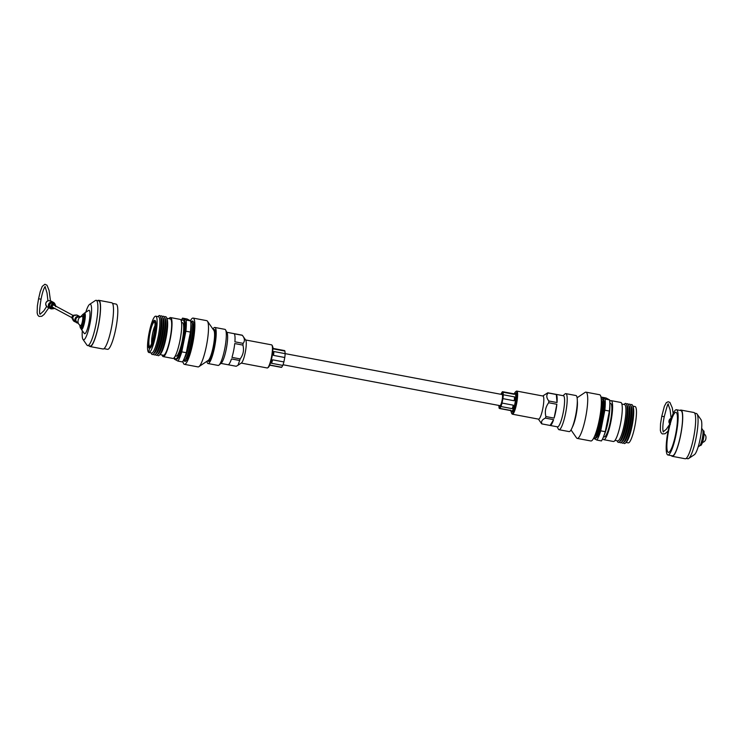 <?xml version="1.0" encoding="UTF-8"?>
<svg xmlns="http://www.w3.org/2000/svg" width="743" height="743" viewBox="0 0 743 743"><rect width="100%" height="100%" fill="white"/><g stroke="black" fill="none" stroke-linecap="round" stroke-linejoin="round"><path stroke-width="1.11" d="M502.807 393.651A6.668 1.235 -79.3 0 0 502.017 394.514A5.665 1.049 100.7 0 1 502.11 394.524A5.665 1.049 100.7 0 1 502.175 394.552A5.665 1.049 100.7 0 1 502.064 400.449A5.665 1.049 100.7 0 1 500.011 405.659A5.665 1.049 100.7 0 1 499.955 405.641M149.371 349.126L148.953 351.272L149.371 349.126M149.557 348.17A14.117 2.619 -79.3 0 0 149.603 348.188A14.117 2.619 -79.3 0 0 154.758 335.539A14.117 2.619 -79.3 0 0 155.083 320.521A14.117 2.619 -79.3 0 0 154.823 320.465C154.005 319.973 152.882 321.533 151.433 325.155L148.535 337.805C148.006 345.012 148.321 348.458 149.492 348.133L149.603 348.188M154.981 325.657A10.922 2.025 -79.3 0 0 151.637 343.405M154.981 325.833A10.922 2.025 -79.3 0 0 151.702 343.238M185.323 355.748A19.857 3.678 -79.3 0 0 190.849 326.428M184.747 357.299A18.482 3.427 -79.3 0 0 189.679 341.39A18.482 3.427 -79.3 0 0 190.886 324.775M184.459 358.042A18.482 3.427 -79.3 0 0 189.864 341.427A18.482 3.427 -79.3 0 0 190.877 323.976M183.419 360.336A19.857 3.678 -79.3 0 0 183.521 360.401A19.857 3.678 -79.3 0 0 184.868 359.909A19.857 3.678 -79.3 0 0 191.025 341.641A19.857 3.678 -79.3 0 0 191.945 322.388A19.857 3.678 -79.3 0 0 191.295 321.515A19.857 3.678 -79.3 0 0 190.747 321.459M186.094 360.829A19.857 3.678 -79.3 0 1 185.518 360.782A19.857 3.678 -79.3 0 1 184.877 359.909L185.954 358.767A18.482 3.427 -79.3 0 0 191.685 341.771A18.482 3.427 -79.3 0 0 192.539 323.846L191.945 322.388A19.857 3.678 -79.3 0 1 193.291 321.895A19.857 3.678 -79.3 0 1 193.412 321.979M185.453 359.296A18.482 3.427 -79.3 0 0 191.861 341.799A18.482 3.427 -79.3 0 0 192.261 323.168M175.237 355.999L176.11 356.166A17.033 3.158 -79.3 0 0 182.276 340.498A17.033 3.158 -79.3 0 0 182.592 322.75A17.033 3.158 -79.3 0 0 182.416 322.685L181.552 322.518M162.123 355.005A19.857 3.678 -79.3 0 0 162.977 356.529A19.857 3.678 -79.3 0 0 163.181 356.603L172.859 358.432A19.857 3.678 -79.3 0 0 180.047 340.164A19.857 3.678 -79.3 0 0 180.419 319.471A19.857 3.678 -79.3 0 0 180.215 319.397L170.546 317.567A19.857 3.678 -79.3 0 0 168.967 318.673M163.181 356.603A19.857 3.678 -79.3 0 0 170.37 338.344A19.857 3.678 -79.3 0 0 170.751 317.642A19.857 3.678 -79.3 0 0 170.546 317.567M159.912 354.587L163.441 355.256A18.482 3.427 -79.3 0 0 170.128 338.251A18.482 3.427 -79.3 0 0 170.481 318.988A18.482 3.427 -79.3 0 0 170.286 318.923L166.766 318.255M151.154 352.934L151.423 353.603A19.857 3.678 -79.3 0 0 152.074 354.476A19.857 3.678 -79.3 0 0 153.42 353.984A19.857 3.678 -79.3 0 0 154.07 354.848A19.857 3.678 -79.3 0 0 155.417 354.355A19.857 3.678 -79.3 0 0 156.076 355.228A19.857 3.678 -79.3 0 0 157.414 354.736A19.857 3.678 -79.3 0 0 158.073 355.609A19.857 3.678 -79.3 0 0 159.42 355.117L160.497 353.974A18.482 3.427 -79.3 0 0 166.237 336.969A18.482 3.427 -79.3 0 0 167.082 319.044L166.488 317.586A19.857 3.678 -79.3 0 0 165.838 316.722A19.857 3.678 -79.3 0 0 164.5 317.215A19.857 3.678 -79.3 0 0 163.841 316.342A19.857 3.678 -79.3 0 0 162.494 316.834A19.857 3.678 -79.3 0 0 161.844 315.97A19.857 3.678 -79.3 0 0 160.497 316.462A19.857 3.678 -79.3 0 0 159.847 315.589A19.857 3.678 -79.3 0 0 158.5 316.081L157.999 316.602M159.42 355.117A19.857 3.678 -79.3 0 0 165.578 336.848A19.857 3.678 -79.3 0 0 166.488 317.586M157.999 354.123A18.482 3.427 -79.3 0 0 164.417 336.625A18.482 3.427 -79.3 0 0 164.807 317.995M158.5 353.594A18.482 3.427 -79.3 0 0 164.231 336.588A18.482 3.427 -79.3 0 0 165.085 318.673L164.5 317.215A19.857 3.678 -79.3 0 1 163.571 336.468A19.857 3.678 -79.3 0 1 157.414 354.736L158.5 353.594M156.002 353.742A18.482 3.427 -79.3 0 0 162.42 336.254A18.482 3.427 -79.3 0 0 162.81 317.623M156.504 353.222A18.482 3.427 -79.3 0 0 162.234 336.217A18.482 3.427 -79.3 0 0 163.088 318.292L162.494 316.834A19.857 3.678 -79.3 0 1 161.575 336.087A19.857 3.678 -79.3 0 1 155.417 354.355L156.504 353.222M154.005 353.371A18.482 3.427 -79.3 0 0 160.414 335.873A18.482 3.427 -79.3 0 0 160.813 317.242M154.498 352.841A18.482 3.427 -79.3 0 0 160.237 335.836A18.482 3.427 -79.3 0 0 161.082 317.911L160.497 316.462A19.857 3.678 -79.3 0 1 159.578 335.715A19.857 3.678 -79.3 0 1 153.42 353.984L154.498 352.841M148.897 352.516L151.628 353.027A18.482 3.427 -79.3 0 0 158.315 336.031A18.482 3.427 -79.3 0 0 158.668 316.759A18.482 3.427 -79.3 0 0 158.473 316.694L155.751 316.184A18.482 3.427 -79.3 0 0 149.055 333.18A18.482 3.427 -79.3 0 0 148.702 352.442A18.482 3.427 -79.3 0 0 148.897 352.516A18.482 3.427 -79.3 0 0 155.584 335.511A18.482 3.427 -79.3 0 0 155.937 316.249A18.482 3.427 -79.3 0 0 155.751 316.184M174.494 357.244A19.857 3.678 -79.3 0 0 175.376 358.869A19.857 3.678 -79.3 0 0 175.58 358.943L176.565 359.129A19.857 3.678 -79.3 0 0 183.753 340.861A19.857 3.678 -79.3 0 0 184.134 320.168A19.857 3.678 -79.3 0 0 183.92 320.094L182.945 319.908A19.857 3.678 -79.3 0 0 181.311 321.087M175.58 358.943A19.857 3.678 -79.3 0 0 182.769 340.675A19.857 3.678 -79.3 0 0 183.149 319.982A19.857 3.678 -79.3 0 0 182.945 319.908M154.6 330.756L152.77 339.895M181.181 320.642A23.451 4.347 100.7 0 1 182.537 318.134L187.087 318.988L190.691 320.92L186.149 320.066A23.451 4.347 100.7 0 1 185.889 331.211L181.766 351.857A23.451 4.347 100.7 0 1 177.948 361.089L174.345 359.157A23.451 4.347 100.7 0 1 174.206 357.615M190.691 320.92A23.451 4.347 100.7 0 1 190.431 332.075L185.889 331.211M190.431 332.075L186.307 352.711L181.766 351.857M186.307 352.711A23.451 4.347 100.7 0 1 182.49 361.943L177.948 361.089M182.537 318.134L186.149 320.066M182.899 361.302A23.535 4.365 -79.3 0 0 184.153 364.256A23.535 4.365 -79.3 0 0 184.394 364.339L198.028 366.912A23.535 4.365 -79.3 0 0 198.864 366.68L208.254 360.383A15.473 2.87 -79.3 0 0 213.38 345.857A15.473 2.87 -79.3 0 0 213.891 330.468L207.446 321.18A23.535 4.365 -79.3 0 0 206.991 320.753A23.535 4.365 -79.3 0 0 206.749 320.66L193.115 318.088A23.535 4.365 -79.3 0 0 190.394 320.762M198.864 366.68A23.535 4.365 -79.3 0 0 206.675 344.594A23.535 4.365 -79.3 0 0 207.446 321.18M184.394 364.339A23.535 4.365 -79.3 0 0 192.911 342.699A23.535 4.365 -79.3 0 0 193.356 318.18A23.535 4.365 -79.3 0 0 193.115 318.088M184.088 360.457A20.516 3.808 -79.3 0 0 184.738 361.302A20.516 3.808 -79.3 0 0 184.951 361.377A20.516 3.808 -79.3 0 0 192.372 342.514A20.516 3.808 -79.3 0 0 192.762 321.125A20.516 3.808 -79.3 0 0 192.558 321.05A20.516 3.808 -79.3 0 0 191.415 321.598M81.024 328.276A8.396 1.56 -79.3 0 0 81.34 329.381A8.396 1.56 -79.3 0 0 84.572 322.072A8.396 1.56 -79.3 0 0 84.405 313.128A8.396 1.56 -79.3 0 0 83.699 314.048M81.34 329.381L84.331 333.477A11.916 2.21 -79.3 0 0 88.919 323.103A11.916 2.21 -79.3 0 0 88.677 310.398L84.405 313.128M82.315 330.719A18.111 3.353 -79.3 0 0 82.984 339.412A18.111 3.353 -79.3 0 0 89.977 323.669A18.111 3.353 -79.3 0 0 89.587 304.389A18.111 3.353 -79.3 0 0 85.798 312.236M82.984 339.412L86.95 345.077A23.024 4.263 -79.3 0 0 87.637 345.579A23.024 4.263 -79.3 0 0 95.838 325.072A23.024 4.263 -79.3 0 0 96.163 300.33A23.024 4.263 -79.3 0 0 95.345 300.553L89.587 304.389M87.637 345.579L90.182 346.062A23.024 4.263 -79.3 0 0 98.382 325.545A23.024 4.263 -79.3 0 0 98.708 300.813L96.163 300.33M89.29 345.894A23.535 4.365 -79.3 0 0 90.079 346.554L103.026 348.996A23.535 4.365 -79.3 0 0 111.413 328.034A23.535 4.365 -79.3 0 0 111.747 302.754L98.8 300.311A23.535 4.365 -79.3 0 0 97.825 300.646M90.079 346.554A23.535 4.365 -79.3 0 0 98.466 325.592A23.535 4.365 -79.3 0 0 98.8 300.311M104.011 348.662L107.559 349.331A23.024 4.263 -79.3 0 0 115.759 328.824A23.024 4.263 -79.3 0 0 116.084 304.091L112.537 303.413M267.099 367.934A11.767 2.183 -79.3 0 0 267.22 367.98A11.767 2.183 -79.3 0 0 267.666 367.85A11.767 2.183 -79.3 0 0 271.539 356.826A11.767 2.183 -79.3 0 0 271.947 345.142A11.767 2.183 -79.3 0 0 271.697 344.901A11.767 2.183 -79.3 0 0 271.576 344.854L245.599 339.96M213.566 329.994A16.188 3 100.7 0 1 214.616 329.641A16.188 3 100.7 0 1 214.95 329.976A16.188 3 100.7 0 1 214.393 346.052A16.188 3 100.7 0 1 209.062 361.219A16.188 3 100.7 0 1 208.281 361.339A16.188 3 100.7 0 1 207.78 360.699M208.727 360.726A15.622 2.898 -79.3 0 0 208.932 360.894A15.622 2.898 -79.3 0 0 209.099 360.949A15.622 2.898 -79.3 0 0 209.387 360.931M215.145 330.366A15.622 2.898 -79.3 0 0 215.052 330.301A15.622 2.898 -79.3 0 0 214.885 330.245A15.622 2.898 -79.3 0 0 214.467 330.319M239.673 360.485L238.001 365.268L236.2 366.271A15.835 2.935 -79.3 0 0 236.2 366.271A15.835 2.935 -79.3 0 0 236.19 366.271L228.008 364.729A15.835 2.935 -79.3 0 0 231.482 358.934L239.673 360.485A15.835 2.935 -79.3 0 0 240.165 358.925L231.974 357.383A15.835 2.935 -79.3 0 0 234.742 343.554L242.924 345.105A15.835 2.935 -79.3 0 0 243.091 343.368L234.899 341.817A15.835 2.935 -79.3 0 0 234.194 333.783L242.376 335.334A15.835 2.935 -79.3 0 0 242.218 335.214A15.835 2.935 -79.3 0 0 242.06 335.158A15.835 2.935 -79.3 0 0 242.051 335.149L233.859 333.607M206.898 361.284A18.352 3.399 -79.3 0 0 207.854 363.466A18.352 3.399 -79.3 0 0 208.049 363.531L218.154 365.435A18.352 3.399 -79.3 0 0 219.027 365.082A18.352 3.399 -79.3 0 0 224.897 348.03A18.352 3.399 -79.3 0 0 225.64 330.013A18.352 3.399 -79.3 0 0 225.148 329.428A18.352 3.399 -79.3 0 0 224.953 329.363L214.848 327.459A18.352 3.399 -79.3 0 0 212.962 329.13M208.049 363.531A18.352 3.399 -79.3 0 0 214.69 346.656A18.352 3.399 -79.3 0 0 215.033 327.524A18.352 3.399 -79.3 0 0 214.848 327.459M219.027 365.082L221.34 363.021A15.835 2.935 -79.3 0 0 226.401 348.309A15.835 2.935 -79.3 0 0 227.042 332.771L225.64 330.013M243.091 343.368C245.041 341.093 244.809 338.409 242.376 335.334L245.757 340.183A11.767 2.183 -79.3 0 1 245.366 351.885A11.767 2.183 -79.3 0 1 241.466 362.928L238.001 365.268M242.924 345.105C244.206 350.111 243.286 354.717 240.165 358.925M271.947 345.142L272.365 345.783A11.201 2.08 100.7 0 1 271.984 356.909A11.201 2.08 100.7 0 1 268.288 367.404L267.666 367.85M272.477 353.891A8.544 1.588 100.7 0 1 272.309 355.163A8.544 1.588 100.7 0 1 271.418 359.584A8.544 1.588 100.7 0 1 271.344 359.891M272.802 347.566L272.83 347.548A9.353 1.737 100.7 0 1 272.885 347.575A9.353 1.737 100.7 0 1 272.932 347.603L273.573 348.773A8.544 1.588 100.7 0 1 273.638 348.95L284.913 351.077A8.544 1.588 100.7 0 0 284.597 350.603A8.544 1.588 100.7 0 0 284.504 350.575A8.544 1.588 100.7 0 0 284.411 350.566M271.446 362.287A9.353 1.737 100.7 0 0 271.594 361.822L272.625 359.816L283.891 361.934A8.544 1.588 100.7 0 1 282.786 365.407L271.52 363.281L271.446 362.287L270.322 363.058M272.625 359.816A8.544 1.588 100.7 0 1 271.52 363.281M271.594 361.822L271.418 359.584M269.272 365.909L270.406 365.138L281.681 367.265A8.544 1.588 100.7 0 1 281.337 367.367L270.238 365.277M273.378 352.637L273.87 351.523A8.544 1.588 100.7 0 1 273.508 355.386L273.331 353.157A9.353 1.737 100.7 0 0 273.378 352.637L272.672 351.29M273.87 351.523L285.136 353.649A8.544 1.588 100.7 0 1 284.773 357.513L273.508 355.386M272.309 355.163L273.331 353.157M281.681 367.265L282.786 365.407M285.136 353.649L284.913 351.077M283.891 361.934L284.773 357.513M82.389 321.44A4.709 0.873 100.7 0 1 80.708 325.629C78.498 324.552 77.643 322.778 78.136 320.289C78.619 317.865 80.058 316.564 82.445 316.388A4.709 0.873 100.7 0 1 82.389 321.44M48.406 300.618C45.351 302.206 44.933 304.286 47.171 306.868L47.162 306.868A3.483 3.418 118.2 0 1 48.416 300.627L50.793 300.934L53.431 302.355A3.483 3.418 -61.8 0 1 55.131 304.593L53.431 302.355A3.483 3.418 -61.8 0 0 48.425 304.788A3.483 3.418 -61.8 0 0 50.134 308.484L52.957 308.661A3.483 3.418 -61.8 0 1 50.134 308.484L47.496 307.063M71.96 317.688L52.864 307.426A1.263 1.235 -61.8 0 1 53.71 305.085A1.263 1.235 -61.8 0 1 54.053 305.206L73.158 315.469M80.523 328.155L80.708 328.22A7.244 1.347 100.7 0 0 83.327 321.552A7.244 1.347 100.7 0 0 83.467 314.001L83.04 314.308L84.498 314.586A6.873 1.272 100.7 0 1 84.377 321.608A6.873 1.272 100.7 0 1 81.925 328.062M51.118 301.129L48.416 300.627M81.358 328.332A7.244 1.347 -79.3 0 0 81.433 328.36L80.708 328.22A7.244 1.347 100.7 0 1 80.634 328.192L80.355 327.765A6.873 1.272 -79.3 0 0 82.863 321.663A6.873 1.272 -79.3 0 0 83.04 314.308L80.903 316.583M601.245 399.112A19.857 3.678 100.7 0 1 601.969 398.907A19.857 3.678 100.7 0 1 602.174 398.982A19.857 3.678 100.7 0 1 601.802 419.684A19.857 3.678 100.7 0 1 594.614 437.943A19.857 3.678 100.7 0 1 594.409 437.868A19.857 3.678 100.7 0 1 594.01 437.488M601.969 398.907L602.879 399.084A19.857 3.678 100.7 0 1 603.084 399.158A19.857 3.678 100.7 0 1 602.703 419.851A19.857 3.678 100.7 0 1 595.524 438.11L594.614 437.943M601.431 400.31A18.482 3.427 100.7 0 1 601.041 418.941A18.482 3.427 100.7 0 1 594.623 436.438M601.301 399.994L601.709 400.988A18.482 3.427 100.7 0 1 600.855 418.913A18.482 3.427 100.7 0 1 595.124 435.918L594.381 436.689M601.31 400.115A19.857 3.678 100.7 0 1 600.195 418.783A19.857 3.678 100.7 0 1 594.437 436.578M609.836 403.263L610.607 403.412A17.033 3.158 100.7 0 1 610.783 403.477A17.033 3.158 100.7 0 1 610.458 421.225A17.033 3.158 100.7 0 1 604.291 436.893L603.52 436.754M609.78 401.443A19.857 3.678 100.7 0 1 611.127 400.635A19.857 3.678 100.7 0 1 611.34 400.709A19.857 3.678 100.7 0 1 610.96 421.411A19.857 3.678 100.7 0 1 603.771 439.67A19.857 3.678 100.7 0 1 603.567 439.596A19.857 3.678 100.7 0 1 602.805 438.426M611.127 400.635L620.804 402.465A19.857 3.678 100.7 0 1 621.009 402.53A19.857 3.678 100.7 0 1 620.628 423.231A19.857 3.678 100.7 0 1 613.439 441.491L603.771 439.67M621.872 404.062L624.547 404.564A18.482 3.427 100.7 0 1 624.742 404.638A18.482 3.427 100.7 0 1 624.389 423.9A18.482 3.427 100.7 0 1 617.693 440.896L615.018 440.395M624.074 404.48L624.575 403.951A19.857 3.678 100.7 0 1 625.912 403.458A19.857 3.678 100.7 0 1 626.563 404.331A19.857 3.678 100.7 0 1 625.652 423.584A19.857 3.678 100.7 0 1 619.486 441.853A19.857 3.678 100.7 0 1 618.148 442.345A19.857 3.678 100.7 0 1 617.498 441.472L617.229 440.803M623.488 442.605L624.575 441.463A18.482 3.427 100.7 0 0 630.305 424.467A18.482 3.427 100.7 0 0 631.16 406.542L630.566 405.084A19.857 3.678 100.7 0 0 629.915 404.211A19.857 3.678 100.7 0 0 628.569 404.703L628.569 404.703A19.857 3.678 100.7 0 1 627.649 423.965A19.857 3.678 100.7 0 1 621.492 442.224L622.578 441.091A18.482 3.427 100.7 0 0 628.309 424.086A18.482 3.427 100.7 0 0 629.163 406.161L628.559 404.703A19.857 3.678 100.7 0 0 627.919 403.839A19.857 3.678 100.7 0 0 626.572 404.331L627.157 405.789A18.482 3.427 100.7 0 1 626.303 423.705A18.482 3.427 100.7 0 1 620.572 440.71L619.495 441.853A19.857 3.678 100.7 0 0 620.145 442.726A19.857 3.678 100.7 0 0 621.492 442.224L621.501 442.234A19.857 3.678 100.7 0 0 622.142 443.097A19.857 3.678 100.7 0 0 623.488 442.605A19.857 3.678 100.7 0 0 629.646 424.337A19.857 3.678 100.7 0 0 630.566 405.084A19.857 3.678 100.7 0 1 631.912 404.591A19.857 3.678 100.7 0 1 632.562 405.455A19.857 3.678 100.7 0 1 631.643 424.717A19.857 3.678 100.7 0 1 625.485 442.986A19.857 3.678 100.7 0 1 624.148 443.478A19.857 3.678 100.7 0 1 623.498 442.605L623.498 442.605M626.888 405.111A18.482 3.427 100.7 0 1 626.488 423.742A18.482 3.427 100.7 0 1 620.071 441.24M628.884 405.492A18.482 3.427 100.7 0 1 628.485 424.123A18.482 3.427 100.7 0 1 622.077 441.611M630.881 405.864A18.482 3.427 100.7 0 1 630.491 424.494A18.482 3.427 100.7 0 1 624.074 441.992M632.562 405.455L633.157 406.913A18.482 3.427 100.7 0 1 632.302 424.838A18.482 3.427 100.7 0 1 626.572 441.844L625.485 442.986M632.841 406.124L635.089 406.551A18.482 3.427 100.7 0 1 635.284 406.625A18.482 3.427 100.7 0 1 634.931 425.888A18.482 3.427 100.7 0 1 628.244 442.884L625.987 442.456M609.836 404.313A19.857 3.678 100.7 0 1 603.901 435.779M593.592 438.296L596.898 440.079L601.449 440.933A23.451 4.347 -79.3 0 0 605.266 431.702L609.39 411.055A23.451 4.347 -79.3 0 0 609.641 399.91L606.037 397.979L601.496 397.115A23.451 4.347 -79.3 0 0 601.087 397.765M596.898 440.079A23.451 4.347 -79.3 0 0 600.715 430.838L605.266 431.702M600.715 430.838L604.839 410.201L609.39 411.055M604.839 410.201A23.451 4.347 -79.3 0 0 605.099 399.056L609.641 399.91M605.099 399.056L601.496 397.115M577.311 400.783A15.473 2.87 100.7 0 1 576.243 414.269A15.473 2.87 100.7 0 1 572.324 427.216M577.088 397.774L585.122 392.388A23.535 4.365 100.7 0 1 585.958 392.155A23.535 4.365 100.7 0 1 586.208 392.239A23.535 4.365 100.7 0 1 585.763 416.767A23.535 4.365 100.7 0 1 577.246 438.407A23.535 4.365 100.7 0 1 576.995 438.314A23.535 4.365 100.7 0 1 576.54 437.887L571.023 429.937M585.958 392.155L599.592 394.728A23.535 4.365 100.7 0 1 599.842 394.812A23.535 4.365 100.7 0 1 599.397 419.34A23.535 4.365 100.7 0 1 590.88 440.971L577.246 438.407M668.681 430.485A20.386 3.78 -79.3 0 0 668.384 452.385A20.386 3.78 -79.3 0 0 675.647 434.228A20.386 3.78 -79.3 0 0 675.944 412.319A20.386 3.78 -79.3 0 0 668.681 430.485M701.671 428.349L702.646 429.686A8.396 1.56 100.7 0 1 702.284 438.537A8.396 1.56 100.7 0 1 699.581 445.939L698.188 446.831M694.696 413.173L696.358 413.489A23.024 4.263 100.7 0 1 697.036 413.99L701.002 419.656A18.111 3.353 100.7 0 1 700.203 438.723A18.111 3.353 100.7 0 1 694.399 454.679L688.64 458.515A23.024 4.263 100.7 0 1 687.823 458.737L686.17 458.422M697.036 413.99A23.024 4.263 100.7 0 1 696.024 438.221A23.024 4.263 100.7 0 1 688.64 458.515M679.984 410.396A23.535 4.365 100.7 0 1 680.96 410.071A23.535 4.365 100.7 0 1 680.625 435.352A23.535 4.365 100.7 0 1 672.239 456.313A23.535 4.365 100.7 0 1 671.449 455.645M680.96 410.071L693.906 412.504A23.535 4.365 100.7 0 1 693.572 437.794A23.535 4.365 100.7 0 1 685.185 458.756L672.239 456.313M668.226 430.243A23.024 4.263 100.7 0 1 676.427 409.727A23.024 4.263 100.7 0 1 676.102 434.469A23.024 4.263 100.7 0 1 667.901 454.976A23.024 4.263 100.7 0 1 668.226 430.243M676.427 409.727L680.867 410.563A23.024 4.263 100.7 0 1 680.542 435.305A23.024 4.263 100.7 0 1 672.341 455.812L667.901 454.976M511.184 411.501A11.201 2.08 -79.3 0 0 511.621 413.275A11.201 2.08 -79.3 0 0 511.853 413.507A11.201 2.08 -79.3 0 0 515.958 403.57A11.201 2.08 -79.3 0 0 516.236 391.58A11.201 2.08 -79.3 0 0 515.698 391.663A11.201 2.08 -79.3 0 0 514.62 393.205M515.698 391.663L516.329 391.217A11.767 2.183 100.7 0 1 516.766 391.087A11.767 2.183 100.7 0 1 516.887 391.124A11.767 2.183 100.7 0 1 516.664 403.384A11.767 2.183 100.7 0 1 512.41 414.204A11.767 2.183 100.7 0 1 512.289 414.167A11.767 2.183 100.7 0 1 512.048 413.925L511.621 413.275M515.113 393.716A9.408 1.746 100.7 0 1 515.791 393.298A9.408 1.746 100.7 0 1 515.883 393.326A9.408 1.746 100.7 0 1 515.707 403.133A9.408 1.746 100.7 0 1 512.298 411.789A9.408 1.746 100.7 0 1 512.206 411.761A9.408 1.746 100.7 0 1 511.816 411.102M516.766 391.087L542.947 396.019A11.767 2.183 100.7 0 1 543.068 396.065A11.767 2.183 100.7 0 1 542.845 408.325A11.767 2.183 100.7 0 1 538.582 419.145L512.41 414.204M542.752 395.982L547.786 392.796A15.835 2.935 100.7 0 1 547.795 392.796A15.835 2.935 100.7 0 1 547.962 392.852A15.835 2.935 100.7 0 1 548.12 392.973L556.312 394.514A15.835 2.935 100.7 0 1 557.018 402.548L556.312 394.514M538.387 419.108L541.61 423.733A15.835 2.935 100.7 0 0 541.768 423.854A15.835 2.935 100.7 0 0 541.935 423.909L550.126 425.46L553.6 419.665A15.835 2.935 100.7 0 1 550.126 425.46M547.795 392.796L563.408 395.74A15.835 2.935 100.7 0 1 563.565 395.796A15.835 2.935 100.7 0 1 563.268 412.291A15.835 2.935 100.7 0 1 557.538 426.853L541.935 423.909A15.835 2.935 100.7 0 1 541.935 423.909C540.904 421.578 542.056 419.646 545.408 418.123L553.6 419.665M563.064 395.675L564.959 393.985A18.352 3.399 100.7 0 1 565.832 393.632A18.352 3.399 100.7 0 1 566.027 393.697A18.352 3.399 100.7 0 1 565.674 412.82A18.352 3.399 100.7 0 1 559.033 429.705A18.352 3.399 100.7 0 1 558.847 429.63A18.352 3.399 100.7 0 1 558.346 429.055L557.194 426.788M565.832 393.632L575.946 395.536A18.352 3.399 100.7 0 1 576.131 395.601A18.352 3.399 100.7 0 1 575.788 414.733A18.352 3.399 100.7 0 1 569.138 431.609L559.033 429.705M547.805 392.796L555.978 394.338M548.668 402.743L556.86 404.285A15.835 2.935 100.7 0 1 554.092 418.114L545.91 416.563C544.628 411.566 545.548 406.95 548.668 402.743A15.835 2.935 100.7 0 0 548.836 401.006L557.018 402.548M545.91 416.563A15.835 2.935 100.7 0 1 545.408 418.123M554.092 418.114L556.86 404.285M548.836 401.006C546.402 397.923 546.17 395.248 548.12 392.973M501.293 394.375A7.226 1.337 100.7 0 1 502.482 393.019A7.226 1.337 100.7 0 1 502.63 393.168A7.226 1.337 100.7 0 1 502.379 400.347A7.226 1.337 100.7 0 1 499.993 407.118A7.226 1.337 100.7 0 1 499.649 407.173A7.226 1.337 100.7 0 1 499.194 405.511M499.918 405.65A6.668 1.235 -79.3 0 0 500.308 406.718A6.668 1.235 -79.3 0 0 500.345 406.737M511.871 411.055L512.038 411.39A9.353 1.737 -79.3 0 0 512.308 411.715A9.353 1.737 -79.3 0 0 512.559 411.743M516.014 393.428A9.353 1.737 -79.3 0 0 515.967 393.4A9.353 1.737 -79.3 0 0 515.391 393.567L515.159 393.79M512.419 410.628L512.289 410.74A8.544 1.588 -79.3 0 0 512.382 410.656A8.544 1.588 -79.3 0 0 513.394 408.891A8.544 1.588 -79.3 0 0 514.5 405.418A8.544 1.588 -79.3 0 0 515.382 400.997A8.544 1.588 -79.3 0 0 515.753 397.124A8.544 1.588 -79.3 0 0 515.521 394.552A8.544 1.588 -79.3 0 0 515.456 394.375A8.544 1.588 -79.3 0 0 515.419 394.319M510.348 410.117L511.054 411.464A9.353 1.737 -79.3 0 0 511.1 411.492A9.353 1.737 -79.3 0 0 511.156 411.52L511.091 410.517A8.544 1.588 -79.3 0 1 510.747 410.619L499.482 408.492A8.544 1.588 -79.3 0 0 499.816 408.39L511.091 410.517M498.85 405.446L499.073 407.991A8.544 1.588 -79.3 0 0 499.389 408.464A8.544 1.588 -79.3 0 0 499.482 408.492M513.58 393.929L514.713 393.149A9.353 1.737 -79.3 0 1 514.769 393.177A9.353 1.737 -79.3 0 1 514.815 393.205L514.323 394.329A8.544 1.588 -79.3 0 0 514.007 393.855A8.544 1.588 -79.3 0 0 513.915 393.818L502.649 391.7A8.544 1.588 -79.3 0 0 502.314 391.802L501.2 393.651A8.544 1.588 -79.3 0 0 500.949 394.31M515.261 398.239A9.353 1.737 -79.3 0 1 515.205 398.759L514.184 400.765L502.918 398.638A8.544 1.588 -79.3 0 0 503.28 394.774L514.546 396.892L515.261 398.239L515.753 397.124M514.184 400.765A8.544 1.588 -79.3 0 0 514.546 396.892M515.205 398.759L515.382 400.997M514.323 394.329L503.048 392.202A8.544 1.588 -79.3 0 0 502.649 391.7M514.815 393.205L515.456 394.375M513.329 407.888L512.196 408.659A8.544 1.588 -79.3 0 0 513.302 405.186L513.478 407.424A9.353 1.737 -79.3 0 1 513.329 407.888L513.394 408.891M512.289 410.74L511.156 411.52M512.196 408.659L500.931 406.532A8.544 1.588 -79.3 0 0 502.036 403.068L513.302 405.186M514.5 405.418L513.478 407.424M503.048 392.202L503.28 394.774M500.931 406.532L499.816 408.39M502.918 398.638L502.036 403.068M700.519 445.066A7.244 1.347 -79.3 0 0 700.593 445.094A7.244 1.347 -79.3 0 0 703.222 438.426A7.244 1.347 -79.3 0 0 703.361 430.875L702.962 430.801M703.361 430.875L703.658 431.311A6.873 1.272 100.7 0 1 703.547 438.342A6.873 1.272 100.7 0 1 701.095 444.788M154.172 321.31A13.17 2.443 100.7 0 1 153.847 335.418A13.17 2.443 100.7 0 1 149.018 347.102A13.179 2.443 -79.3 0 0 153.847 335.418A13.179 2.443 -79.3 0 0 154.172 321.31A13.179 2.443 -79.3 0 0 149.343 333.003A13.179 2.443 -79.3 0 0 149.018 347.111A13.17 2.443 100.7 0 1 149.343 333.003A13.17 2.443 100.7 0 1 154.172 321.31M149.649 346.368A12.334 2.285 -79.3 0 0 150.021 346.396L150.012 346.405C152.287 346.043 156.55 323.419 154.563 322.276A12.334 2.285 -79.3 0 0 154.479 322.221A12.334 2.285 -79.3 0 0 149.956 333.161A12.334 2.285 -79.3 0 0 149.649 346.368M54.666 304.193A3.102 3.046 118.2 0 0 48.852 304.89A3.102 3.046 118.2 0 0 52.354 308.494M55.706 306.701L54.49 304.091L53.069 303.33A2.443 2.396 118.2 0 0 49.549 305.039A2.443 2.396 118.2 0 0 50.756 307.639L52.168 308.401A2.443 2.396 -61.8 0 1 50.97 305.8A2.443 2.396 -61.8 0 1 55.734 306.107M51.908 308.261A2.823 2.768 -61.8 0 1 51.369 302.689A2.823 2.768 -61.8 0 1 54.22 303.952M72.675 317.809A3.483 3.418 118.2 0 0 74.384 321.515L72.665 317.809C73.557 315.32 75.229 314.512 77.681 315.376A3.483 3.418 118.2 0 0 72.675 317.809M74.932 315.171A2.443 2.396 118.2 0 0 72.703 319.332M55.028 305.735A1.69 1.662 118.2 0 0 51.824 306.005A1.69 1.662 118.2 0 0 53.84 307.955M54.545 308.336A2.443 2.396 -61.8 0 1 52.168 308.401L54.555 308.336M50.478 300.785L49.075 290.429L46.995 285.247L44.896 284.244L42.24 286.399L40.233 291.655L38.571 298.742L41.032 299.215M74.384 321.515L78.275 323.168A3.483 3.418 -61.8 0 1 74.997 319.063A3.483 3.418 -61.8 0 1 80.365 316.852M79.761 325.23L80.355 327.765M84.303 314.178C85.231 313.574 85.083 316.843 83.848 323.985C82.38 328.053 81.572 329.511 81.433 328.36A7.244 1.347 -79.3 0 0 84.052 321.691A7.244 1.347 -79.3 0 0 84.191 314.14M79.733 317.335A2.731 2.675 118.2 0 0 75.925 318.97A2.731 2.675 118.2 0 0 78.108 322.462M671.356 418.188A3.483 3.418 118.2 0 0 669.712 423.761M668.347 404.248C668.254 402.409 666.889 406.57 664.251 416.73L661.781 416.238L660.536 423.751L660.351 430.318L660.926 432.491L662.254 433.921L665.05 433.745L668.059 431.107M703.027 431.711A7.244 1.347 100.7 0 1 702.534 438.082A7.244 1.347 100.7 0 1 700.677 444.184M500.011 405.659L283.037 364.757M502.11 394.524L285.136 353.622M209.442 360.866L207.956 360.578M215.182 330.449L213.687 330.171M242.06 335.158L226.791 332.279M236.19 366.271L220.922 363.392M267.22 367.98L241.234 363.086M273.433 348.486L284.504 350.575M73.223 319.713L72.006 317.103C72.638 315.357 73.808 314.791 75.535 315.404M38.571 298.742L37.364 306.023L37.15 312.868L37.735 315.013L39.008 316.416L41.784 316.286L44.143 314.41L48.815 307.778M77.681 315.376L80.597 317.029M46.67 306.45L43.856 310.797L40.187 314.178C41.041 313.044 37.865 319.137 41.051 299.234C43.233 287.755 45.704 285.804 45.137 286.752L47.023 293.011L47.933 300.766M80.755 316.639L83.132 314.113M80.346 327.923L79.715 325.193M703.287 433.429C705.497 434.516 706.352 436.29 705.85 438.769C705.924 437.971 706.045 442.048 701.541 442.679M671.607 418.114L668.979 420.854L670.372 424.364M673.195 413.498L672.285 407.916L669.898 402.427L668.171 401.74L666.322 402.669L664.363 406.282L661.781 416.238M703.463 430.912C704.392 430.308 704.243 433.578 703.017 440.72C701.55 444.788 700.742 446.246 700.593 445.094L700.277 445.029M671.143 418.263L670.084 409.746L668.124 404.238M664.251 416.73C661.511 429.612 663.592 433.058 663.388 431.674L666.295 429.278L669.517 424.522"/></g></svg>
